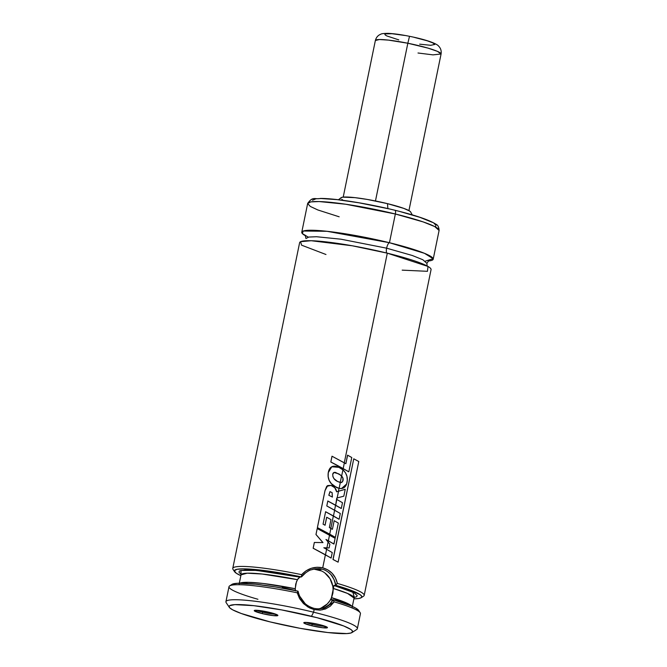 <?xml version="1.0" encoding="UTF-8"?>
<svg xmlns="http://www.w3.org/2000/svg" width="667" height="667" viewBox="0 0 667 667"><rect width="100%" height="100%" fill="white"/><g stroke="black" fill="none" stroke-linecap="round" stroke-linejoin="round"><path stroke-width="1" d="M402.176 270.143L427.447 271.311L428.006 266.458L387.31 253.168L352.276 245.781L311.189 240.72L300.559 241.704L301.592 245.173L325.971 254.502M387.085 253.152A5.369 1.659 103.8 0 1 386.627 248.182L340.945 239.195L316.483 236.727L308.838 237.052L305.953 238.519L308.838 237.052L316.483 236.727L340.945 239.195L386.627 248.182A5.369 1.659 -76.2 0 0 386.918 253.068M305.669 235.876A67.084 7.729 11.6 0 1 301.767 232.216A67.084 7.729 11.6 0 1 389.453 242.721A5.369 1.659 -76.2 0 0 386.627 248.182L412.264 255.478L422.845 259.746L426.872 263.34L422.845 259.746L412.264 255.478L386.627 248.182A5.369 1.659 103.8 0 1 389.453 242.721L424.437 253.302L433.175 258.713L425.254 261.164M312.373 624.354L312.606 623.195L312.373 624.354A10.73 1.234 -168.4 0 0 325.346 626.338A10.73 1.234 11.6 0 1 312.373 624.354L311.664 625.721L312.373 624.354A10.73 1.234 11.6 0 1 306.22 622.411A10.73 1.234 -168.4 0 0 312.373 624.354M319.576 624.646A12.073 1.392 11.6 0 1 327.397 627.43A12.073 1.392 11.6 0 1 311.664 625.721L322.695 627.747L327.43 627.497L319.576 624.646L308.546 622.611L304.469 622.444L303.91 622.603L304.144 623.203L311.664 625.721A12.073 1.392 11.6 0 1 303.902 622.611A12.073 1.392 11.6 0 1 319.576 624.646M262.806 612.206L263.04 611.055L262.806 612.206A10.73 1.234 -168.4 0 0 275.779 614.199A10.73 1.234 11.6 0 1 262.806 612.206L262.098 613.573L262.806 612.206A10.73 1.234 11.6 0 1 256.653 610.272A10.73 1.234 -168.4 0 0 262.806 612.206M270.01 612.498A12.073 1.392 11.6 0 1 277.839 615.291A12.073 1.392 11.6 0 1 262.098 613.573L273.128 615.608L277.872 615.358L272.111 613.04L258.979 610.463L254.235 610.722L262.098 613.573A12.073 1.392 11.6 0 1 254.335 610.472A12.073 1.392 11.6 0 1 270.01 612.498M331.124 574.846L334.017 579.49L335.601 584.892L333.483 586.035L332.891 593.146L331.191 599.016L331.266 599.941L333.033 599.741L329.506 604.452L324.921 607.495M318.676 608.879A20.127 18.993 82.3 0 0 333.058 589.278A20.127 18.993 82.3 0 0 318.059 569.718L322.019 569.184L318.059 569.718A20.127 18.993 82.3 0 0 313.215 569.201M320.293 608.763L319.651 608.821M358.821 610.772L355.819 608.162L351.401 606.011L333.033 599.741L334.175 601.851L330.332 606.136L325.504 608.971L319.985 610.147L314.149 609.596L313.607 612.206A67.084 7.729 -168.4 0 0 226.188 602.668L229.306 607.337A63.065 7.262 11.6 0 1 311.489 616.3L313.607 612.206L314.149 609.596L308.446 607.303L303.427 603.535L299.566 598.566L297.207 592.796A67.084 7.729 -168.4 0 0 229.006 586.685L225.921 601.701A67.084 7.729 11.6 0 1 313.607 612.206A67.084 7.729 11.6 0 1 357.354 628.681L360.438 613.665A67.084 7.729 -168.4 0 0 334.175 601.859A67.084 7.729 11.6 0 1 360.172 612.698L358.613 610.363A65.074 7.495 -168.4 0 0 333.033 599.741L331.115 599.633M352.026 632.533L356.737 629.473A67.084 7.729 -168.4 0 0 313.607 612.206L311.489 616.3A63.065 7.262 11.6 0 1 352.026 632.533A63.065 7.262 11.6 0 1 270.185 621.919L241.304 613.515L232.716 609.863L229.74 607.845L229.106 606.27L229.69 605.661L234.901 604.635L253.885 605.686L281.599 609.905L317.1 617.717L343.747 625.988L350.734 629.415L351.934 630.365L352.56 631.949L350.817 633.033L346.765 633.583L327.78 632.533L300.075 628.314L270.185 621.919A63.065 7.262 11.6 0 1 229.306 607.337M361.214 597.707L363.565 596.173A67.084 7.729 -168.4 0 0 337.377 583.417L335.543 585.251A65.074 7.495 11.6 0 1 361.214 597.707A65.074 7.495 11.6 0 1 353.894 598.858L358.871 598.474L361.314 597.632L361.756 596.365L360.172 594.689L347.849 589.153L335.543 585.251L333.934 585.476L352.893 592.288L354.302 597.449M320.744 568.918L322.019 569.184C325.271 569.876 328.297 571.761 331.115 574.829C332.241 575.504 335.793 582.7 335.601 584.892L337.377 583.417C335.418 575.304 330.532 570.102 322.72 567.817L325.396 554.811L322.72 567.817L327.906 569.91L332.216 573.395L335.451 577.989L337.377 583.417A67.084 7.729 11.6 0 1 364.19 595.389L431.057 269.643A67.084 7.729 -168.4 0 0 387.31 253.168A67.084 7.729 -168.4 0 0 299.625 242.663L232.758 568.409A67.084 7.729 11.6 0 1 301.642 574.662L306.078 570.802L311.364 568.292L317.058 567.242L322.72 567.817C314.566 566.183 307.545 568.467 301.642 574.662A67.084 7.729 -168.4 0 0 233.016 569.376L234.584 571.711A65.074 7.495 11.6 0 1 301.476 576.905L301.642 574.662L301.792 576.613L305.911 572.594M326.53 549.249L326.813 547.882L326.53 549.249M328.031 541.938L328.264 540.804L328.031 541.938M329.448 535.067L329.631 534.167L329.448 535.067M330.815 528.381L333.358 515.991L330.815 528.381M334.551 510.18L335.568 505.244L334.551 510.18M336.76 499.425L337.06 497.982L336.76 499.425M338.436 491.271L339.028 488.394L338.436 491.271L336.602 491.796L345.106 489.32L338.436 491.271M340.228 482.533L341.554 476.055L340.228 482.533M342.846 469.768L343.088 468.593L342.846 469.768M344.28 462.806L387.31 253.168L344.28 462.806M308.296 237.16L302.309 233.542L303.26 231.024L327.013 231.299L389.453 242.721L395.348 213.999A67.084 7.729 -168.4 0 0 307.662 203.493L310.797 201.901L319.109 201.551L345.698 204.227L395.348 213.999A4.027 1.251 -76.2 0 0 395.006 210.272A4.027 1.251 -76.2 0 0 394.839 210.263A4.027 1.251 103.8 0 1 395.006 210.272A4.027 1.251 103.8 0 1 395.348 213.999L423.22 221.928L434.717 226.563L439.094 230.474A67.084 7.729 -168.4 0 0 395.348 213.999L389.453 242.721A67.084 7.729 11.6 0 1 433.2 259.196A67.084 7.729 11.6 0 1 428.172 261.022M339.178 216.8L317.825 209.955L310.28 206.42L307.662 203.493C312.973 195.806 314.857 199.758 320.435 198.424C335.293 198.357 367.934 203.585 394.989 210.272C415.641 215.324 429.248 219.952 435.826 224.154C437.844 224.971 438.936 227.08 439.094 230.474L433.2 259.196M410.714 212.089L409.688 211.064L403.818 208.404L387.477 203.643L387.877 208.579L387.477 203.643A35.693 4.11 -168.4 0 0 341.079 197.699L338.469 199.75M412.264 214.899L410.664 211.989A35.693 4.11 -168.4 0 0 387.477 203.643L367.2 199.425L354.877 197.64L342.83 197.157L341.187 197.624L340.87 198.382M341.896 199.408L342.646 199.867M435.334 226.513L435.91 225.905M435.893 225.179L434.084 223.37M432.308 222.319L419.851 217.317L400.442 211.672M389.028 208.879L359.004 202.81L337.235 199.65L321.094 198.524L315.95 198.799L312.456 200.233M305.953 238.519L305.203 235.151M322.019 569.184C318.801 568.292 315.116 568.534 310.955 569.885C309.546 569.943 302.626 574.562 301.792 576.613L299.867 577.122L301.476 576.905L290.12 574.654L268.526 571.094L243.839 568.859L236.902 569.318L234.317 570.81L236.268 573.236L240.854 575.654A65.074 7.495 11.6 0 1 234.584 571.711M239.145 584.009L241.02 574.871A57.696 6.645 -168.4 0 1 297.415 579.665L295.731 584.075L295.239 589.294L295.206 588.736L262.998 583.458L248.174 582.316L239.878 583.216A57.696 6.645 11.6 0 1 295.206 588.736L296.431 581.816L298.032 578.698L299.867 577.122L274.379 572.553L253.452 570.16L244.822 569.985L239.928 570.777L239.186 571.252L239.094 572.486L241.029 574.195L240.945 570.452L256.278 570.377L299.867 577.122L297.415 579.665L262.273 574.029L247.215 573.195L241.02 574.871L240.854 573.695M354.244 597.457L356.637 596.723L357.195 595.581L354.586 593.196L348.016 590.162L333.934 585.476L331.624 597.657A57.696 6.645 11.6 0 1 351.817 606.195L331.624 597.657L331.132 599.358M295.064 590.337L282.258 587.494M352.176 607.212L354.052 598.074L347.565 593.438L333.242 588.436A57.696 6.645 -168.4 0 1 354.052 598.074L354.669 597.065M332.766 600.367L331.266 599.941M295.239 589.294L295.789 590.979L295.239 589.294M257.921 599.266A67.084 7.729 11.6 0 1 229.631 585.901A67.084 7.729 11.6 0 1 297.207 592.796L297.982 591.154L275.621 586.985L255.703 584.225L237.977 583.258L232.541 584.084L231.366 585.201M299.149 595.106L297.982 591.154A65.074 7.495 -168.4 0 0 231.983 584.367A65.074 7.495 -168.4 0 0 231.366 585.251M303.668 602.251L300.108 597.248M310.964 569.885L315.141 568.843M314.357 569.209L321.611 570.985M324.871 572.953L330.023 578.673L332.75 586.018M333.058 589.945L331.482 597.59M329.673 601L327.264 603.968L321.027 608.112M322.036 609.913L334.175 601.859L332.983 599.992C328.364 607.212 322.028 609.997 313.974 608.346C305.494 605.794 300.217 600.167 298.141 591.454L297.207 592.796L307.337 606.645M309.613 607.929L314.149 609.596L320.694 610.088M325.955 539.511L333.859 544.022L325.955 539.511M323.803 547.782L329.006 547.957L323.803 547.782M319.351 551.492L313.148 548.249L319.351 551.492M314.324 542.488L313.148 548.249L314.365 542.463L313.148 548.249L331.132 558.037L332.258 552.559L326.613 549.291L325.479 554.794L331.024 558.046L325.396 554.811L331.132 558.037L332.258 552.559L323.879 547.765L329.106 547.949L329.873 544.214L328.106 542.021L326.905 547.874L329.106 547.949L329.873 544.214L326.038 539.503L333.975 544.022L335.142 538.319L329.523 535.109L328.356 540.795L333.859 544.022L335.142 538.319L317.217 528.547L315.966 534.509L322.92 542.604L315.966 534.509L317.217 528.547L315.966 534.509L322.986 542.588L314.324 542.488M326.038 539.503L328.356 540.795L329.523 535.109L317.217 528.547L316 534.484L322.986 542.588L314.365 542.463L313.182 548.224L325.479 554.794L326.613 549.291L323.879 547.765L326.905 547.874L328.106 542.021L326.038 539.503M327.764 501.017L341.196 508.462L327.764 501.017M325.563 511.739L339.003 519.234L325.563 511.739M326.655 517.267L325.021 525.212L326.655 517.267M323.587 530.865L317.375 527.63L323.587 530.865M325.004 490.57L317.375 527.63L325.004 490.57L327.689 485.576L326.705 486.351L325.004 490.57M330.132 491.587L328.814 495.256L332.408 497.073L332.091 492.554L332.341 497.09L332.091 492.554L329.89 491.704M343.813 496.173L345.223 489.311L338.528 491.254L337.143 497.957L343.813 496.173L345.223 489.311L336.677 491.787C336.035 488.461 334.134 486.335 330.974 485.401L327.73 485.559L325.037 490.545L317.375 527.63L335.393 537.394L338.327 523.061L334.175 520.71L332.408 529.298L330.89 528.422L329.715 534.15L335.393 537.394L329.631 534.167L335.393 537.394L338.327 523.061L334.175 520.71L332.408 529.298L329.356 527.555L330.99 519.618L326.713 517.242L325.071 525.246L326.713 517.242L330.99 519.618L329.356 527.555L330.89 528.422L329.715 534.15L317.409 527.605L325.037 490.545L326.747 486.326L330.974 485.401L334.776 487.702L336.677 491.787L338.528 491.254L337.143 497.957L343.813 496.173M341.312 508.454L342.488 502.718L336.835 499.475L335.651 505.227L341.312 508.454L342.488 502.718L336.535 499.3L336.768 498.057L335.651 505.227L341.312 508.454M339.119 519.234L340.303 513.473L334.634 510.222L333.45 515.983L339.119 519.234L340.303 513.473L326.797 505.97L327.814 500.992L335.651 505.227L327.814 500.992L326.797 505.97L334.634 510.222L333.45 515.983L339.119 519.234M325.071 525.246L323.061 524.162L325.613 511.722L333.45 515.983L325.613 511.722L323.061 524.162L325.071 525.246M328.814 495.256L329.948 491.687L332.091 492.554L332.408 497.073L328.814 495.256M333.091 559.488L338.119 562.164L332.975 559.488L353.76 458.813L332.975 559.488L338.119 562.164L358.779 461.514L353.76 458.813L332.975 559.488L338.119 562.164L358.779 461.514L353.76 458.813L333.091 559.488M337.027 465.266L330.807 462.014L337.027 465.266M331.991 456.245L330.807 462.014L348.833 471.819L351.767 457.512L347.615 455.169L345.865 463.707L344.355 462.848L343.18 468.584L348.716 471.827L343.088 468.593L348.833 471.819L351.767 457.512L347.524 455.177L345.865 463.707L332.024 456.22L330.807 462.014L331.991 456.245M337.093 465.249L343.18 468.584L344.355 462.848L332.024 456.22L330.84 461.989L337.093 465.249M340.287 474.912L341.554 476.055C343.055 477.689 343.438 479.415 342.705 481.241L341.837 482.441L340.312 482.558L339.111 488.386C342.813 489.078 345.323 487.61 346.64 483.984L347.307 480.14L346.94 476.255L345.439 472.703L342.921 469.835L341.646 476.046L343.038 478.456L342.796 481.232C343.538 479.406 343.155 477.68 341.646 476.046L338.953 473.937L334.017 472.478L335.434 472.453L340.287 474.912M331.299 483.617L334.184 486.168C329.456 482.916 327.48 478.439 328.247 472.72L328.114 476.63L329.123 480.39L331.299 483.617M331.841 466.733C330.023 467.617 328.823 469.618 328.247 472.72L328.281 472.695C327.514 478.406 329.498 482.891 334.25 486.151L339.111 488.386L341.504 488.527L346.64 483.984C348.257 478.389 347.015 473.67 342.921 469.835L338.836 467.317L331.766 466.775L328.247 472.72L331.732 466.792M341.554 476.055L338.953 473.937L333.992 472.486L332.741 474.304C332.733 477.614 334.325 480.007 337.527 481.474L341.271 482.6M341.504 488.527L339.028 488.394L334.184 486.168M340.37 474.896L341.646 476.046L342.921 469.835L338.836 467.317C335.985 466.05 333.667 465.849 331.891 466.708C330.065 467.6 328.864 469.593 328.281 472.695L328.147 476.605L329.165 480.365L331.349 483.6L336.585 487.535L339.111 488.386L340.312 482.558L337.527 481.474L333.992 478.648L332.908 476.605L332.741 474.304C332.991 472.761 333.909 472.136 335.493 472.436L340.37 474.896M342.946 478.464L342.705 481.241L341.229 482.6M343.213 197.115L375.363 40.512L379.423 39.528L388.561 40.12L407.837 43.238L375.463 200.975L407.837 43.238A33.542 3.869 -168.4 0 0 375.363 40.512C376.213 37.36 378.031 35.259 380.815 34.209C381.341 33.7 383.733 33.408 387.986 33.35C393.613 33.583 400.792 34.567 409.521 36.31C431.807 40.787 437.961 44.906 438.578 46.081C440.72 48.191 441.554 50.834 441.079 54.002A33.542 3.869 -168.4 0 0 407.837 43.238L409.513 36.31L407.837 43.238L428.006 48.116L437.427 51.359L441.079 54.002L433 54.869L418.001 53.001M404.669 35.451L391.963 33.717L385.276 33.9L384.851 34.401L385.384 35.093L386.86 35.951L398.774 39.878M419.651 44.172L430.757 45.298L434.809 44.447L432.791 42.896L427.289 40.812L414.415 37.41M427.155 265.983L426.872 263.34L428.889 260.539M301.767 232.216L307.662 203.493M231.983 584.367L229.631 585.901M408.929 210.605L441.079 54.002"/></g></svg>
